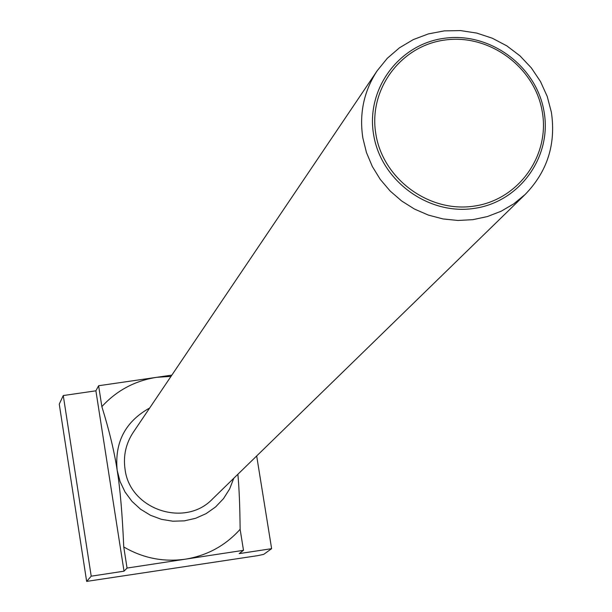 <?xml version="1.0" encoding="UTF-8"?>
<svg xmlns="http://www.w3.org/2000/svg" width="612" height="612" viewBox="0 0 612 612"><rect width="100%" height="100%" fill="white"/><g stroke="black" fill="none" stroke-linecap="round" stroke-linejoin="round"><path stroke-width="0.92" d="M362.847 137.983L366.466 152.564L372.318 166.479L380.259 179.393L390.104 190.975L401.594 200.943L414.462 209.052L428.377 215.095L442.996 218.935L457.96 220.465L472.892 219.662L487.435 216.549L501.22 211.194L513.919 203.75L525.226 194.394C547.357 171.559 556.078 144.18 551.381 112.256L547.235 96.466L540.48 81.526L531.315 67.863L520.001 55.876L506.874 45.892L492.3 38.219L476.702 33.071L460.538 30.6L444.258 30.883L428.354 33.905L413.268 39.604L399.46 47.805L387.32 58.278L377.206 70.724C363.911 91.05 359.122 113.465 362.847 137.983M544.03 111.514C552.261 156.802 519.45 202.388 473.673 208.478C428.01 215.24 380.916 180.555 373.634 134.755C365.662 89.046 399.154 43.903 444.664 38.235C490.067 31.885 536.472 66.127 544.03 111.514M377.206 70.724L133.171 432.462C125.858 443.623 123.15 455.856 125.039 469.159C129.622 509.475 185.023 528.187 212.639 498.857L525.226 194.394M542.232 111.537C534.857 67.228 489.539 33.79 445.215 39.987C400.784 45.533 368.095 89.604 375.883 134.227C382.997 178.934 428.966 212.792 473.535 206.19C518.226 200.254 550.264 155.754 542.232 111.537M171.85 375.118L156.657 377.321L171 376.38M98.609 385.736L101.86 406.62C116.701 390.479 134.969 380.71 156.657 377.321L98.609 385.736L95.9 390.816L63.266 395.551L59.257 404.134L86.652 581.4L91.211 576.183L124.022 571.18L127.051 568.066L185.405 559.177C163.519 562.252 142.963 558.175 123.754 546.952L127.051 568.066M233.784 478.263L229.63 488.965L223.479 498.658L215.562 506.973L206.16 513.598L195.641 518.288L184.38 520.858L172.821 521.21L161.377 519.328L150.483 515.281L140.561 509.215L131.978 501.366L125.062 492.025L120.067 481.545L117.183 470.322C114.467 442.361 125.299 421.584 149.68 407.99M240.126 529.311L243.492 550.326L185.405 559.177C207.208 555.581 225.445 545.629 240.126 529.311C239.912 506.43 239.162 488.085 237.877 474.277M101.86 406.62C109.273 430.55 114.375 451.786 117.183 470.322C120.136 488.606 122.331 514.149 123.754 546.952M243.492 550.326L239.2 553.615L271.621 548.666L263.703 554.365L257.652 555.658L86.652 581.4M63.266 395.551L91.211 576.183M95.9 390.816L124.022 571.18M256.68 455.963L271.621 548.666"/></g></svg>
